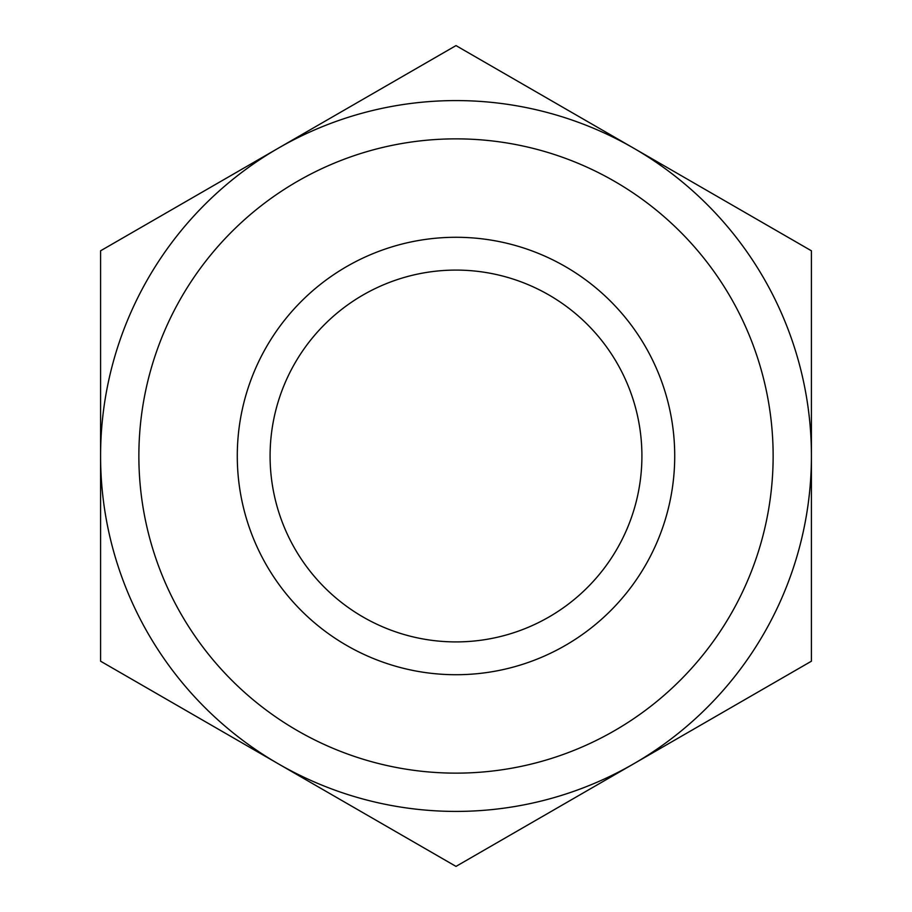 <?xml version="1.0" encoding="UTF-8"?>
<svg xmlns="http://www.w3.org/2000/svg" width="912" height="912" viewBox="0 0 912 912"><rect width="100%" height="100%" fill="white"/><g stroke="black" fill="none" stroke-linecap="round" stroke-linejoin="round"><path stroke-width="1.37" d="M456 100.582A355.418 355.418 0 0 0 100.582 456L100.582 661.2L278.297 763.8A355.418 355.418 0 0 0 811.418 456L811.418 250.8L633.703 148.2A355.418 355.418 0 0 0 456 100.582M633.703 148.2L456 45.6L100.582 250.8L100.582 456A355.418 355.418 0 0 0 278.297 763.8L456 866.4L811.418 661.2L811.418 456A355.418 355.418 0 0 0 633.703 148.2M456 641.911A185.911 185.911 0 0 0 641.911 456A185.911 185.911 0 0 0 456 270.089A185.911 185.911 0 0 0 270.089 456A185.911 185.911 0 0 0 456 641.911M456 674.72A218.72 218.72 0 0 0 674.72 456A218.72 218.72 0 0 0 456 237.28A218.72 218.72 0 0 0 237.28 456A218.72 218.72 0 0 0 456 674.72M456 773.137A317.137 317.137 0 0 0 773.137 456A317.137 317.137 0 0 0 456 138.863A317.137 317.137 0 0 0 138.863 456A317.137 317.137 0 0 0 456 773.137"/></g></svg>
